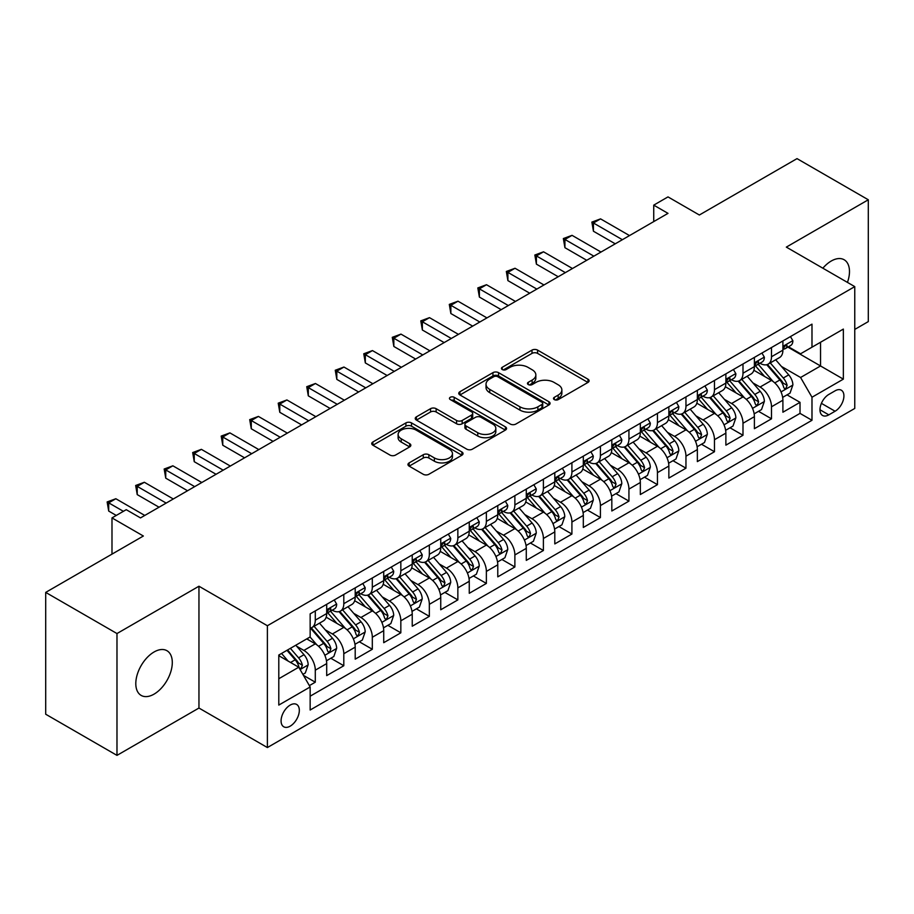 <?xml version="1.0" encoding="UTF-8"?>
<svg xmlns="http://www.w3.org/2000/svg" width="914" height="914" viewBox="0 0 914 914"><rect width="100%" height="100%" fill="white"/><g stroke="black" fill="none" stroke-linecap="round" stroke-linejoin="round"><path stroke-width="1.37" d="M554.307 399.601A2.776 1.599 0 0 0 558.226 399.601L587.965 382.429A3.953 2.285 0 0 0 589.119 380.807A3.953 2.285 0 0 0 587.965 379.196L537.592 350.108A3.953 2.285 0 0 0 531.994 350.108L502.254 367.279A2.776 1.599 0 0 0 501.443 368.411A2.776 1.599 0 0 0 502.254 369.542A2.776 1.599 0 0 0 506.173 369.542L510.023 367.314A12.67 7.312 0 0 1 527.926 367.314L532.131 369.747A12.67 7.312 0 0 1 535.844 374.911A12.67 7.312 0 0 1 532.131 380.087L528.281 382.303A2.776 1.599 0 0 0 527.469 383.434A2.776 1.599 0 0 0 528.281 384.566A2.776 1.599 0 0 0 532.199 384.566L536.05 382.349A12.67 7.312 0 0 1 553.964 382.349L558.157 384.771A12.67 7.312 0 0 1 561.87 389.935A12.67 7.312 0 0 1 558.157 395.111L554.307 397.339A2.776 1.599 0 0 0 553.496 398.47A2.776 1.599 0 0 0 554.307 399.601L554.307 397.339M154.055 694.137A25.809 14.898 120 0 0 170.907 671.39A25.809 14.898 120 0 0 166.954 650.711A25.809 14.898 120 0 0 154.055 651.99A25.809 14.898 120 0 0 137.191 674.726A25.809 14.898 120 0 0 141.144 695.405A25.809 14.898 120 0 0 154.055 694.137M847.449 282.403A25.809 14.898 120 0 0 844.136 259.747A25.809 14.898 120 0 0 831.237 261.027A25.809 14.898 120 0 0 822.863 268.202M290.195 726.15A12.899 7.449 120 0 0 298.627 714.782A12.899 7.449 120 0 0 296.65 704.443A12.899 7.449 120 0 0 290.195 705.082A12.899 7.449 120 0 0 281.775 716.45A12.899 7.449 120 0 0 283.751 726.79A12.899 7.449 120 0 0 290.195 726.15M409.129 462.895A3.953 2.285 0 0 0 407.964 464.506A3.953 2.285 0 0 0 409.129 466.129L423.262 474.286A3.953 2.285 0 0 0 428.86 474.286L461.878 455.218A3.953 2.285 0 0 0 463.044 453.607A3.953 2.285 0 0 0 461.878 451.984L411.506 422.908A3.953 2.285 0 0 0 405.907 422.908L372.878 441.976A3.953 2.285 0 0 0 371.724 443.587A3.953 2.285 0 0 0 372.878 445.198L389.958 455.058A3.953 2.285 0 0 0 395.556 455.058L409.689 446.9A3.953 2.285 0 0 0 410.843 445.278A3.953 2.285 0 0 0 409.689 443.667L401.223 438.777A10.591 6.112 0 0 1 398.116 434.458A10.591 6.112 0 0 1 404.651 428.815A10.591 6.112 0 0 1 416.19 430.14L449.357 449.277A10.591 6.112 0 0 1 452.453 453.607A10.591 6.112 0 0 1 445.918 459.251A10.591 6.112 0 0 1 434.379 457.925L428.86 454.738A3.953 2.285 0 0 0 423.262 454.738L409.129 462.895L409.129 466.129M854.761 329.417L868.3 321.602L868.3 199.778L797.019 158.625L699.359 215.007L667.997 196.898L653.739 205.136L667.997 213.362L140.505 517.907L126.246 509.681L111.988 517.907L111.988 554.124M116.981 633.551L116.981 755.375L198.955 708.042L198.955 586.228L116.981 633.551L45.7 592.398L143.361 536.015L111.988 517.907M198.955 586.228L267.391 625.736L854.761 286.619L854.761 408.444L267.391 747.549L267.391 625.736M868.3 199.778L786.326 247.111L854.761 286.619M510.298 424.039A3.953 2.285 0 0 0 515.896 424.039L548.926 404.971A3.953 2.285 0 0 0 550.079 403.348A3.953 2.285 0 0 0 548.926 401.737L498.541 372.649A3.953 2.285 0 0 0 492.943 372.649L459.925 391.718A3.953 2.285 0 0 0 458.759 393.328A3.953 2.285 0 0 0 459.925 394.951L510.298 424.039M451.379 400.195A2.776 1.599 0 0 1 454.189 400.583L454.189 397.293L505.396 426.861A3.953 2.285 0 0 1 506.562 428.483A3.953 2.285 0 0 1 505.396 430.094L472.378 449.162A3.953 2.285 0 0 1 466.78 449.162L416.407 420.074L416.407 416.841A3.953 2.285 0 0 0 415.242 418.463A3.953 2.285 0 0 0 416.407 420.074M416.407 416.841L430.54 408.684A3.953 2.285 0 0 1 436.138 408.684L456.566 420.474A3.953 2.285 0 0 0 462.164 420.474L471.533 415.07A3.953 2.285 0 0 0 472.698 413.448A3.953 2.285 0 0 0 471.533 411.837L450.271 399.555A2.776 1.599 0 0 1 449.459 398.424A2.776 1.599 0 0 1 451.162 396.95A2.776 1.599 0 0 1 454.189 397.293M116.981 755.375L45.7 714.222L45.7 592.398M309.378 685.614L315.296 682.198L303.459 675.366M296.73 646.289L303.882 650.425A16.132 9.311 60 0 1 315.296 670.179L326.698 663.598L326.698 675.617L343.801 665.735L330.834 658.251M325.235 629.826L332.399 633.962A16.132 9.311 60 0 1 343.801 653.716L355.203 647.135L355.203 659.154L372.318 649.271L359.339 641.788M353.752 613.374L360.916 617.498A16.132 9.311 60 0 1 372.318 637.252L383.72 630.671L383.72 642.691L400.835 632.808L387.856 625.325M382.269 596.911L389.421 601.046A16.132 9.311 60 0 1 400.835 620.8L412.237 614.208L412.237 626.227L429.34 616.356L416.373 608.861M410.774 580.447L417.938 584.583A16.132 9.311 60 0 1 429.34 604.337L440.742 597.745L440.742 609.764L457.857 599.892L444.878 592.398M439.291 563.984L446.455 568.12A16.132 9.311 60 0 1 457.857 587.873L469.259 581.293L469.259 593.3L486.374 583.429L473.395 575.934M467.808 547.52L474.96 551.656A16.132 9.311 60 0 1 486.374 571.41L497.776 564.829L497.776 576.848L514.879 566.966L501.912 559.471M496.313 531.057L503.477 535.193A16.132 9.311 60 0 1 514.879 554.947L526.281 548.366L526.281 560.385L543.396 550.502L530.417 543.019M524.83 514.593L531.994 518.729A16.132 9.311 60 0 1 543.396 538.483L554.798 531.902L554.798 543.921L571.913 534.039L558.934 526.555M553.347 498.141L560.499 502.266A16.132 9.311 60 0 1 571.913 522.02L583.315 515.439L583.315 527.458L600.418 517.575L587.451 510.092M581.852 481.678L589.016 485.814A16.132 9.311 60 0 1 600.418 505.568L611.82 498.975L611.82 510.995L628.935 501.123L615.956 493.629M610.369 465.215L617.533 469.35A16.132 9.311 60 0 1 628.935 489.104L640.337 482.512L640.337 494.531L657.452 484.66L644.473 477.165M638.886 448.751L646.038 452.887A16.132 9.311 60 0 1 657.452 472.641L668.854 466.06L668.854 478.068L685.957 468.197L672.99 460.702M667.391 432.288L674.555 436.424A16.132 9.311 60 0 1 685.957 456.177L697.359 449.597L697.359 461.604L714.474 451.733L701.495 444.238M695.908 415.824L703.072 419.96A16.132 9.311 60 0 1 714.474 439.714L725.876 433.133L725.876 445.152L742.991 435.27L730.012 427.786M724.425 399.361L731.577 403.497A16.132 9.311 60 0 1 742.991 423.251L754.393 416.67L754.393 428.689L771.496 418.806L771.496 406.787A16.132 9.311 -120 0 0 760.094 387.033L752.93 382.909M758.529 411.323L771.496 418.806M326.698 663.598A16.132 9.311 -120 0 0 315.296 643.844L306.738 638.897M355.203 647.135A16.132 9.311 -120 0 0 343.801 627.381L326.172 617.201M383.72 630.671A16.132 9.311 -120 0 0 372.318 610.918L354.678 600.738M412.237 614.208A16.132 9.311 -120 0 0 400.835 594.454L383.195 584.274M440.742 597.745A16.132 9.311 -120 0 0 429.34 577.991L411.711 567.811M469.259 581.293A16.132 9.311 -120 0 0 457.857 561.527L440.217 551.348M497.776 564.829A16.132 9.311 -120 0 0 486.374 545.075L468.733 534.896M526.281 548.366A16.132 9.311 -120 0 0 514.879 528.612L497.25 518.432M554.798 531.902A16.132 9.311 -120 0 0 543.396 512.148L525.756 501.969M583.315 515.439A16.132 9.311 -120 0 0 571.913 495.685L554.272 485.505M611.82 498.975A16.132 9.311 -120 0 0 600.418 479.222L582.789 469.042M640.337 482.512A16.132 9.311 -120 0 0 628.935 462.758L611.295 452.579M668.854 466.06A16.132 9.311 -120 0 0 657.452 446.295L639.811 436.115M697.359 449.597A16.132 9.311 -120 0 0 685.957 429.843L668.328 419.663M725.876 433.133A16.132 9.311 -120 0 0 714.474 413.379L696.834 403.2M754.393 416.67A16.132 9.311 -120 0 0 742.991 396.916L725.35 386.736M835.088 390.826L828.815 394.448A12.499 7.221 120 0 0 820.646 405.462A12.499 7.221 120 0 0 822.554 415.482A12.499 7.221 120 0 0 828.815 414.853L835.088 411.231A12.499 7.221 120 0 0 843.245 400.218A12.499 7.221 120 0 0 841.337 390.209A12.499 7.221 120 0 0 835.088 390.826M278.793 678.736L298.752 667.22L310.154 686.974L310.154 710.018L811.986 420.291L811.986 397.247L800.584 377.493L781.447 366.445M310.154 686.974L278.793 705.082L278.793 655.041L310.154 636.932L310.154 613.877L811.986 324.15L811.986 347.194L843.348 329.086L843.348 379.139L811.986 397.247M332.25 610.175L332.399 610.255A16.132 9.311 60 0 0 340.465 611.055L351.867 604.474A16.132 9.311 -120 0 0 355.203 597.093L355.203 587.873M360.767 593.712L360.916 593.803A16.132 9.311 60 0 0 368.97 594.591L380.384 588.01A16.132 9.311 -120 0 0 383.72 580.63L383.72 571.41M389.273 577.248L389.421 577.34A16.132 9.311 60 0 0 397.487 578.139L408.889 571.547A16.132 9.311 -120 0 0 412.237 564.167L412.237 554.947M417.789 560.785L417.938 560.876A16.132 9.311 60 0 0 426.004 561.676L437.406 555.084A16.132 9.311 -120 0 0 440.742 547.703L440.742 538.483M446.306 544.321L446.455 544.413A16.132 9.311 60 0 0 454.509 545.212L465.923 538.632A16.132 9.311 -120 0 0 469.259 531.24L469.259 522.02M474.812 527.869L474.96 527.949A16.132 9.311 60 0 0 483.026 528.749L494.428 522.168A16.132 9.311 -120 0 0 497.776 514.776L497.776 505.556M503.328 511.406L503.477 511.486A16.132 9.311 60 0 0 511.543 512.286L522.945 505.705A16.132 9.311 -120 0 0 526.281 498.324L526.281 489.104M531.845 494.942L531.994 495.022A16.132 9.311 60 0 0 540.048 495.822L551.462 489.241A16.132 9.311 -120 0 0 554.798 481.861L554.798 472.641M560.351 478.479L560.499 478.57A16.132 9.311 60 0 0 568.565 479.359L579.967 472.778A16.132 9.311 -120 0 0 583.315 465.397L583.315 456.177M588.867 462.016L589.016 462.107A16.132 9.311 60 0 0 597.082 462.907L608.484 456.315A16.132 9.311 -120 0 0 611.82 448.934L611.82 439.714M617.384 445.552L617.533 445.644A16.132 9.311 60 0 0 625.587 446.443L637.001 439.851A16.132 9.311 -120 0 0 640.337 432.471L640.337 423.251M645.89 429.089L646.038 429.18A16.132 9.311 60 0 0 654.104 429.98L665.506 423.399A16.132 9.311 -120 0 0 668.854 416.007L668.854 406.787M674.406 412.637L674.555 412.717A16.132 9.311 60 0 0 682.621 413.516L694.023 406.936A16.132 9.311 -120 0 0 697.359 399.544L697.359 390.324M702.923 396.173L703.072 396.253A16.132 9.311 60 0 0 711.126 397.053L722.54 390.472A16.132 9.311 -120 0 0 725.876 383.092L725.876 373.872M731.429 379.71L731.577 379.79A16.132 9.311 60 0 0 739.643 380.59L751.045 374.009A16.132 9.311 -120 0 0 754.393 366.628L754.393 357.408M310.154 696.194L800.013 413.379L800.013 402.343L782.898 412.225L782.898 400.206A16.132 9.311 -120 0 0 771.496 380.453L753.867 370.273M759.945 363.246L760.094 363.326A16.132 9.311 -120 0 0 768.16 364.126A16.132 9.311 -120 0 0 771.496 356.746L771.496 347.526M768.16 364.126L779.562 357.545A16.132 9.311 -120 0 0 782.898 350.165L782.898 340.945M315.296 610.918L315.296 620.138A16.132 9.311 60 0 1 311.948 627.518A16.132 9.311 60 0 1 310.154 628.169M311.948 627.518L323.35 620.937A16.132 9.311 -120 0 0 326.698 613.557L326.698 604.337M343.801 594.454L343.801 603.674A16.132 9.311 60 0 1 340.465 611.055M372.318 577.991L372.318 587.211A16.132 9.311 60 0 1 368.97 594.591M400.835 561.527L400.835 570.747A16.132 9.311 60 0 1 397.487 578.139M429.34 545.075L429.34 554.284A16.132 9.311 60 0 1 426.004 561.676M457.857 528.612L457.857 537.832A16.132 9.311 60 0 1 454.509 545.212M486.374 512.148L486.374 521.368A16.132 9.311 60 0 1 483.026 528.749M514.879 495.685L514.879 504.905A16.132 9.311 60 0 1 511.543 512.286M543.396 479.222L543.396 488.442A16.132 9.311 60 0 1 540.048 495.822M571.913 462.758L571.913 471.978A16.132 9.311 60 0 1 568.565 479.359M600.418 446.295L600.418 455.515A16.132 9.311 60 0 1 597.082 462.907M628.935 429.843L628.935 439.051A16.132 9.311 60 0 1 625.587 446.443M657.452 413.379L657.452 422.599A16.132 9.311 60 0 1 654.104 429.98M685.957 396.916L685.957 406.136A16.132 9.311 60 0 1 682.621 413.516M714.474 380.453L714.474 389.672A16.132 9.311 60 0 1 711.126 397.053M742.991 363.989L742.991 373.209A16.132 9.311 60 0 1 739.643 380.59M742.991 423.251L742.991 435.27M714.474 439.714L714.474 451.733M685.957 456.177L685.957 468.197M657.452 472.641L657.452 484.66M628.935 489.104L628.935 501.123M600.418 505.568L600.418 517.575M571.913 522.02L571.913 534.039M543.396 538.483L543.396 550.502M514.879 554.947L514.879 566.966M486.374 571.41L486.374 583.429M457.857 587.873L457.857 599.892M429.34 604.337L429.34 616.356M400.835 620.8L400.835 632.808M372.318 637.252L372.318 649.271M343.801 653.716L343.801 665.735M315.296 670.179L315.296 682.198M298.752 667.22L278.793 655.692M800.584 377.493L820.544 365.966L820.544 342.259L843.348 329.086M787.891 347.114L843.348 379.139M788.462 346.783L800.584 353.787L811.986 347.194M198.955 708.042L267.391 747.549M653.739 205.136L653.739 221.599M787.034 394.859L800.013 402.343M800.013 413.379L811.986 420.291M555.415 399.989L558.157 398.401A12.67 7.312 0 0 0 561.87 393.237L561.87 389.935M535.844 374.911L535.844 378.202A12.67 7.312 0 0 1 532.131 383.377L529.389 384.954M587.908 382.452L537.592 353.398A3.953 2.285 0 0 0 531.994 353.398L503.363 369.93M548.868 404.993L498.541 375.94A3.953 2.285 0 0 0 492.943 375.94L459.971 394.985M541.922 404.479A2.776 1.599 0 0 0 542.733 403.348A2.776 1.599 0 0 0 541.922 402.217L497.707 376.694A2.776 1.599 0 0 0 493.788 376.694L489.733 379.036A12.67 7.312 0 0 0 486.019 384.2A12.67 7.312 0 0 0 489.733 389.375L519.952 406.821A12.67 7.312 0 0 0 537.866 406.821L541.922 404.479L541.922 407.781A2.776 1.599 0 0 0 542.733 406.65L542.733 403.348M486.019 384.2L486.019 387.502A12.67 7.312 0 0 0 489.733 392.666L489.733 389.375M541.922 407.781L537.866 410.123A12.67 7.312 0 0 1 519.952 410.123L489.733 392.666M416.453 420.109L430.54 411.974L430.54 408.684M472.698 413.448L472.698 416.738A3.953 2.285 0 0 1 471.533 418.361L462.164 423.776A3.953 2.285 0 0 1 456.566 423.776L436.138 411.974A3.953 2.285 0 0 0 430.54 411.974M454.189 400.583L505.351 430.128M477.759 432.722A10.591 6.112 0 0 0 489.298 434.047A10.591 6.112 0 0 0 495.834 428.392A10.591 6.112 0 0 0 492.737 424.073L481.05 417.332A3.953 2.285 0 0 0 475.451 417.332L466.083 422.736A3.953 2.285 0 0 0 464.918 424.359A3.953 2.285 0 0 0 466.083 425.97L477.759 432.722L477.759 436.012A10.591 6.112 0 0 0 489.298 437.338A10.591 6.112 0 0 0 495.834 431.694L495.834 428.392M464.918 424.359L464.918 427.649A3.953 2.285 0 0 0 466.083 429.272L466.083 425.97M477.759 436.012L466.083 429.272M452.453 453.607L452.453 456.897A10.591 6.112 0 0 1 445.918 462.541A10.591 6.112 0 0 1 434.379 461.216L428.86 458.028A3.953 2.285 0 0 0 423.262 458.028L409.175 466.163M398.116 434.458L398.116 437.749A10.591 6.112 0 0 0 401.223 442.068L401.223 438.777M409.632 446.935L401.223 442.068M461.878 451.984L461.878 455.218L411.506 426.198A3.953 2.285 0 0 0 405.907 426.198L372.935 445.232M782.658 397.384L790.027 393.123L792.884 384.897A10.682 6.17 -120 0 0 788.725 374.866L775.689 359.785M773.084 381.492L758.197 364.252M764.607 376.477L755.969 366.468A25.603 14.784 -120 0 0 755.17 365.577M766.709 364.709L779.882 379.961A10.682 6.17 60 0 1 783.686 387.33L784.463 388.599L785.914 388.393L787.114 385.354A10.682 6.17 -120 0 0 783.298 377.996L770.274 362.904M767.474 364.458L781.641 380.852A5.438 3.142 60 0 1 783.012 382.989L787.114 385.354M790.461 336.581L792.884 340.773A10.682 6.17 60 0 1 790.667 345.503L785.252 348.634A10.682 6.17 -120 0 0 787.114 346.178L786.885 345.229M622.377 239.708L593.437 222.993L600.567 218.88L629.506 235.584M783.264 349.137L783.298 349.137A10.682 6.17 -120 0 0 785.252 348.634M785.732 345.378L787.114 346.178C786.44 344.567 785.297 345.218 783.686 348.143A10.682 6.17 60 0 1 782.898 349.674M615.248 243.821L593.437 231.231L593.437 222.993L591.872 222.091L600.567 218.88M593.437 231.231L591.872 222.091M754.153 413.848L761.522 409.586L764.367 401.36A10.682 6.17 -120 0 0 760.208 391.329L747.184 376.237M744.567 397.956L729.68 380.715M736.101 392.94L727.453 382.932A25.603 14.784 -120 0 0 726.664 382.041M738.192 381.172L751.365 396.425A10.682 6.17 60 0 1 755.181 403.794L755.958 405.062L757.398 404.856L758.597 401.817A10.682 6.17 -120 0 0 754.793 394.448L741.768 379.367M738.969 380.921L753.125 397.316A5.438 3.142 60 0 1 754.496 399.441L758.597 401.817M725.636 430.311L733.005 426.05L735.861 417.824A10.682 6.17 -120 0 0 731.691 407.793L718.667 392.7M716.062 414.419L701.164 397.179M707.585 409.403L698.947 399.395A25.603 14.784 -120 0 0 698.147 398.504M709.675 397.636L722.86 412.888A10.682 6.17 60 0 1 726.664 420.257L727.441 421.514L728.892 421.32L730.092 418.281A10.682 6.17 -120 0 0 726.276 410.912L713.251 395.831M710.452 397.384L724.608 413.779A5.438 3.142 60 0 1 725.979 415.904L730.092 418.281M697.119 446.763L704.488 442.513L707.345 434.287A10.682 6.17 -120 0 0 703.186 424.245L690.15 409.164M687.545 430.882L672.658 413.642M679.068 425.855L670.43 415.859A25.603 14.784 -120 0 0 669.631 414.967M681.17 414.099L694.343 429.352A10.682 6.17 60 0 1 698.147 436.709L698.924 437.977L700.375 437.772L701.575 434.733A10.682 6.17 -120 0 0 697.759 427.375L684.735 412.294M681.935 413.848L696.102 430.243A5.438 3.142 60 0 1 697.473 432.368L701.575 434.733M668.614 463.227L675.983 458.977L678.828 450.739A10.682 6.17 -120 0 0 674.669 440.708L661.645 425.627M659.028 447.346L644.141 430.106M650.562 442.319L641.914 432.322A25.603 14.784 -120 0 0 641.125 431.431M652.653 430.563L665.826 445.815A10.682 6.17 60 0 1 669.642 453.173L670.419 454.441L671.859 454.235L673.058 451.196A10.682 6.17 -120 0 0 669.254 443.838L656.229 428.757M653.43 430.311L667.586 446.706A5.438 3.142 60 0 1 668.957 448.831L673.058 451.196M761.945 353.044L764.367 357.237A10.682 6.17 60 0 1 762.162 361.967L756.735 365.097A10.682 6.17 -120 0 0 758.597 362.63L758.38 361.681M593.86 256.16L564.921 239.457L572.05 235.344L600.989 252.047M754.747 365.6L754.793 365.6A10.682 6.17 -120 0 0 756.735 365.097M757.226 361.841L758.597 362.63C757.923 361.03 756.792 361.681 755.181 364.606A10.682 6.17 60 0 1 754.393 366.126M586.731 260.284L564.921 247.683L564.921 239.457L563.355 238.554L572.05 235.344M564.921 247.683L563.355 238.554M733.428 369.507L735.861 373.7A10.682 6.17 60 0 1 733.645 378.43L728.23 381.561A10.682 6.17 -120 0 0 730.092 379.093L729.863 378.145M565.355 272.623L536.404 255.92L543.533 251.807L572.472 268.51M726.23 382.063L726.276 382.063A10.682 6.17 -120 0 0 728.23 381.561M728.709 378.305L730.092 379.093C729.418 377.482 728.275 378.145 726.664 381.069A10.682 6.17 60 0 1 725.876 382.589M558.226 276.748L536.404 264.146L536.404 255.92L534.839 255.017L543.533 251.807M536.404 264.146L534.839 255.017M704.923 385.971L707.345 390.164A10.682 6.17 60 0 1 705.128 394.894L699.713 398.024A10.682 6.17 -120 0 0 701.575 395.556L701.346 394.608M536.838 289.087L507.898 272.383L515.028 268.259L543.967 284.974M697.725 398.515L697.759 398.515A10.682 6.17 -120 0 0 699.713 398.024M700.193 394.757L701.575 395.556C700.901 393.945 699.758 394.608 698.147 397.533A10.682 6.17 60 0 1 697.359 399.052M529.709 293.2L507.898 280.609L507.898 272.383L506.333 271.469L515.028 268.259M507.898 280.609L506.333 271.469M676.406 402.423L678.828 406.627A10.682 6.17 60 0 1 676.623 411.357L671.196 414.476A10.682 6.17 -120 0 0 673.058 412.02L672.841 411.072M508.321 305.55L479.382 288.847L486.511 284.722L515.45 301.437M669.208 414.979L669.254 414.979A10.682 6.17 -120 0 0 671.196 414.476M671.676 411.22L673.058 412.02C672.384 410.409 671.253 411.072 669.642 413.996A10.682 6.17 60 0 1 668.854 415.516M501.192 309.663L479.382 297.073L479.382 288.847L477.816 287.933L486.511 284.722M479.382 297.073L477.816 287.933M640.097 479.69L647.466 475.44L650.322 467.203A10.682 6.17 -120 0 0 646.152 457.171L633.128 442.09M630.523 463.809L615.625 446.569M622.046 458.782L613.408 448.774A25.603 14.784 -120 0 0 612.609 447.883M624.136 447.015L637.321 462.278A10.682 6.17 60 0 1 641.125 469.636L641.902 470.904L643.353 470.699L644.553 467.66A10.682 6.17 -120 0 0 640.737 460.302L627.712 445.221M624.913 446.775L639.069 463.158A5.438 3.142 60 0 1 640.44 465.295L644.553 467.66M647.889 418.886L650.322 423.091A10.682 6.17 60 0 1 648.106 427.821L642.691 430.94A10.682 6.17 -120 0 0 644.553 428.483L644.324 427.535M479.816 322.014L450.865 305.299L457.994 301.186L486.934 317.901M640.691 431.442L640.737 431.442A10.682 6.17 -120 0 0 642.691 430.94M643.17 427.683L644.553 428.483C643.879 426.872 642.736 427.535 641.125 430.46A10.682 6.17 60 0 1 640.337 431.979M472.687 326.127L450.865 313.536L450.865 305.299L449.3 304.396L457.994 301.186M450.865 313.536L449.3 304.396M611.58 496.153L618.949 491.903L621.806 483.666A10.682 6.17 -120 0 0 617.647 473.635L604.611 458.554M602.006 480.261L587.119 463.032M593.529 475.246L584.891 465.237A25.603 14.784 -120 0 0 584.092 464.346M595.631 463.478L608.804 478.742A10.682 6.17 60 0 1 612.609 486.099L613.385 487.368L614.836 487.162L616.036 484.123A10.682 6.17 -120 0 0 612.22 476.765L599.196 461.684M596.396 463.238L610.563 479.622A5.438 3.142 60 0 1 611.934 481.758L616.036 484.123M619.384 435.35L621.806 439.554A10.682 6.17 60 0 1 619.589 444.273L614.174 447.403A10.682 6.17 -120 0 0 616.036 444.947L615.808 443.998M451.299 338.477L422.359 321.762L429.489 317.649L458.428 334.364M612.186 447.906L612.22 447.906A10.682 6.17 -120 0 0 614.174 447.403M614.654 444.147L616.036 444.947C615.362 443.336 614.219 443.987 612.609 446.923A10.682 6.17 60 0 1 611.82 448.443M444.17 342.59L422.359 330L422.359 321.762L420.794 320.86L429.489 317.649M422.359 330L420.794 320.86M583.075 512.617L590.444 508.367L593.289 500.129A10.682 6.17 -120 0 0 589.13 490.098L576.106 475.017M573.489 496.725L558.603 479.484M565.023 491.709L556.375 481.701A25.603 14.784 -120 0 0 555.586 480.81M567.114 479.941L580.287 495.205A10.682 6.17 60 0 1 584.103 502.563L584.88 503.831L586.32 503.625L587.519 500.586A10.682 6.17 -120 0 0 583.715 493.229L570.69 478.136M567.891 479.69L582.047 496.085A5.438 3.142 60 0 1 583.418 498.221L587.519 500.586M590.867 451.813L593.289 456.006A10.682 6.17 60 0 1 591.084 460.736L585.657 463.866A10.682 6.17 -120 0 0 587.519 461.41L587.302 460.462M422.782 354.94L393.843 338.226L400.972 334.113L429.911 350.816M583.669 464.369L583.715 464.369A10.682 6.17 -120 0 0 585.657 463.866M586.137 460.61L587.519 461.41C586.845 459.799 585.714 460.45 584.103 463.387A10.682 6.17 60 0 1 583.315 464.906M415.653 359.053L393.843 346.463L393.843 338.226L392.277 337.323L400.972 334.113M393.843 346.463L392.277 337.323M554.558 529.08L561.927 524.819L564.783 516.593A10.682 6.17 -120 0 0 560.613 506.562L547.589 491.481M544.984 513.188L530.086 495.948M536.507 508.173L527.869 498.164A25.603 14.784 -120 0 0 527.07 497.273M538.597 496.405L551.782 511.657A10.682 6.17 60 0 1 555.586 519.026L556.363 520.294L557.814 520.089L559.014 517.05A10.682 6.17 -120 0 0 555.198 509.681L542.173 494.6M539.374 496.153L553.53 512.548A5.438 3.142 60 0 1 554.901 514.673L559.014 517.05M562.35 468.276L564.783 472.469A10.682 6.17 60 0 1 562.567 477.199L557.152 480.33A10.682 6.17 -120 0 0 559.014 477.862L558.785 476.914M394.277 371.392L365.326 354.689L372.455 350.576L401.395 367.279M555.152 480.833L555.198 480.833A10.682 6.17 -120 0 0 557.152 480.33M557.631 477.074L559.014 477.862C558.34 476.263 557.197 476.914 555.586 479.839A10.682 6.17 60 0 1 554.798 481.358M387.148 375.517L365.326 362.915L365.326 354.689L363.761 353.787L372.455 350.576M365.326 362.915L363.761 353.787M526.041 545.544L533.41 541.282L536.267 533.056A10.682 6.17 -120 0 0 532.108 523.025L519.072 507.933M516.467 529.652L501.58 512.411M507.99 524.636L499.352 514.628A25.603 14.784 -120 0 0 498.553 513.737M510.092 512.868L523.265 528.121A10.682 6.17 60 0 1 527.07 535.49L527.846 536.747L529.297 536.552L530.497 533.513A10.682 6.17 -120 0 0 526.681 526.144L513.657 511.063M510.857 512.617L525.024 529.012A5.438 3.142 60 0 1 526.395 531.137L530.497 533.513M533.845 484.74L536.267 488.933A10.682 6.17 60 0 1 534.05 493.663L528.635 496.793A10.682 6.17 -120 0 0 530.497 494.325L530.269 493.377M365.76 387.856L336.82 371.153L343.95 367.04L372.889 383.743M526.647 497.296L526.681 497.296A10.682 6.17 -120 0 0 528.635 496.793M529.115 493.537L530.497 494.325C529.823 492.715 528.68 493.377 527.07 496.302A10.682 6.17 60 0 1 526.281 497.822M358.631 391.98L336.82 379.379L336.82 371.153L335.255 370.25L343.95 367.04M336.82 379.379L335.255 370.25M497.536 561.996L504.905 557.746L507.75 549.52A10.682 6.17 -120 0 0 503.591 539.477L490.567 524.396M487.95 546.115L473.064 528.875M479.484 541.099L470.836 531.091A25.603 14.784 -120 0 0 470.047 530.2M481.575 529.332L494.748 544.584A10.682 6.17 60 0 1 498.564 551.942L499.341 553.21L500.781 553.004L501.98 549.965A10.682 6.17 -120 0 0 498.176 542.608L485.151 527.527M482.352 529.08L496.508 545.475A5.438 3.142 60 0 1 497.879 547.6L501.98 549.965M505.328 501.203L507.75 505.396A10.682 6.17 60 0 1 505.545 510.126L500.118 513.257A10.682 6.17 -120 0 0 501.98 510.789L501.763 509.841M337.243 404.319L308.304 387.616L315.433 383.503L344.372 400.206M498.13 513.748L498.176 513.748A10.682 6.17 -120 0 0 500.118 513.257M500.598 509.989L501.98 510.789C501.306 509.178 500.175 509.841 498.564 512.765A10.682 6.17 60 0 1 497.776 514.285M330.114 408.432L308.304 395.842L308.304 387.616L306.738 386.702L315.433 383.503M308.304 395.842L306.738 386.702M469.019 578.459L476.388 574.209L479.244 565.972A10.682 6.17 -120 0 0 475.074 555.941L462.05 540.86M459.445 562.578L444.547 545.338M450.968 557.551L442.33 547.555A25.603 14.784 -120 0 0 441.531 546.663M453.058 545.795L466.243 561.047A10.682 6.17 60 0 1 470.047 568.405L470.824 569.673L472.275 569.468L473.475 566.429A10.682 6.17 -120 0 0 469.659 559.071L456.634 543.99M453.835 545.544L467.991 561.939A5.438 3.142 60 0 1 469.362 564.064L473.475 566.429M476.811 517.667L479.244 521.86A10.682 6.17 60 0 1 477.028 526.59L471.613 529.709A10.682 6.17 -120 0 0 473.475 527.252L473.246 526.304M308.738 420.783L279.787 404.079L286.916 399.955L315.856 416.67M469.613 530.211L469.659 530.211A10.682 6.17 -120 0 0 471.613 529.709M472.092 526.453L473.475 527.252C472.801 525.641 471.658 526.304 470.047 529.229A10.682 6.17 60 0 1 469.259 530.748M301.609 424.896L279.787 412.305L279.787 404.079L278.222 403.165L286.916 399.955M279.787 412.305L278.222 403.165M440.502 594.923L447.871 590.673L450.728 582.435A10.682 6.17 -120 0 0 446.569 572.404L433.533 557.323M430.928 579.042L416.041 561.802M422.451 574.015L413.814 564.018A25.603 14.784 -120 0 0 413.014 563.115M424.553 562.247L437.726 577.511A10.682 6.17 60 0 1 441.531 584.869L442.307 586.137L443.758 585.931L444.958 582.892A10.682 6.17 -120 0 0 441.142 575.534L428.118 560.453M425.318 562.007L439.485 578.391A5.438 3.142 60 0 1 440.856 580.527L444.958 582.892M448.306 534.119L450.728 538.323A10.682 6.17 60 0 1 448.511 543.053L443.096 546.172A10.682 6.17 -120 0 0 444.958 543.716L444.73 542.767M280.221 437.246L251.281 420.531L258.411 416.418L287.35 433.133M441.108 546.675L441.142 546.675A10.682 6.17 -120 0 0 443.096 546.172M443.576 542.916L444.958 543.716C444.284 542.105 443.141 542.767 441.531 545.692A10.682 6.17 60 0 1 440.742 547.212M273.092 441.359L251.281 428.769L251.281 420.531L249.705 419.629L258.411 416.418M251.281 428.769L249.705 419.629M419.789 550.582L422.211 554.787A10.682 6.17 60 0 1 420.006 559.505L414.579 562.636A10.682 6.17 -120 0 0 416.441 560.179L416.224 559.231M251.704 453.71L222.765 436.995L229.894 432.882L258.833 449.597M412.591 563.138L412.637 563.138A10.682 6.17 -120 0 0 414.579 562.636M415.059 559.379L416.441 560.179C415.767 558.568 414.636 559.231 413.025 562.156A10.682 6.17 60 0 1 412.237 563.675M244.575 457.823L222.765 445.232L222.765 436.995L221.199 436.092L229.894 432.882M222.765 445.232L221.199 436.092M391.272 567.046L393.706 571.239A10.682 6.17 60 0 1 391.489 575.969L386.074 579.099A10.682 6.17 -120 0 0 387.936 576.643L387.707 575.694M223.199 470.173L194.248 453.458L201.377 449.345L230.317 466.049M384.074 579.602L384.12 579.602A10.682 6.17 -120 0 0 386.074 579.099M386.553 575.843L387.936 576.643C387.262 575.032 386.119 575.683 384.508 578.619A10.682 6.17 60 0 1 383.72 580.139M216.07 474.286L194.248 461.696L194.248 453.458L192.683 452.556L201.377 449.345M194.248 461.696L192.683 452.556M411.997 611.386L419.366 607.136L422.211 598.899A10.682 6.17 -120 0 0 418.052 588.867L405.028 573.786M402.411 595.494L387.525 578.265M393.945 590.478L385.297 580.47A25.603 14.784 -120 0 0 384.508 579.579M396.036 578.711L409.209 593.974A10.682 6.17 60 0 1 413.025 601.332L413.802 602.6L415.242 602.395L416.441 599.356A10.682 6.17 -120 0 0 412.637 591.998L399.612 576.917M396.813 578.471L410.969 594.854A5.438 3.142 60 0 1 412.34 596.991L416.441 599.356M383.48 627.849L390.849 623.599L393.706 615.362A10.682 6.17 -120 0 0 389.535 605.331L376.511 590.25M373.906 611.957L359.008 594.717M365.429 606.942L356.791 596.933A25.603 14.784 -120 0 0 355.992 596.042M367.519 595.174L380.704 610.438A10.682 6.17 60 0 1 384.508 617.795L385.285 619.064L386.736 618.858L387.936 615.819A10.682 6.17 -120 0 0 384.12 608.461L371.095 593.369M368.296 594.923L382.452 611.317A5.438 3.142 60 0 1 383.823 613.454L387.936 615.819M354.963 644.313L362.332 640.051L365.189 631.825A10.682 6.17 -120 0 0 361.03 621.794L347.994 606.713M345.389 628.421L330.502 611.18M336.912 623.405L328.275 613.397A25.603 14.784 -120 0 0 327.475 612.506M339.014 611.637L352.187 626.89A10.682 6.17 60 0 1 355.992 634.259L356.768 635.527L358.219 635.321L359.419 632.282A10.682 6.17 -120 0 0 355.603 624.913L342.579 609.832M339.779 611.386L353.947 627.781A5.438 3.142 60 0 1 355.317 629.906L359.419 632.282M362.767 583.509L365.189 587.702A10.682 6.17 60 0 1 362.972 592.432L357.557 595.562A10.682 6.17 -120 0 0 359.419 593.095L359.191 592.158M194.682 486.625L165.742 469.922L172.872 465.809L201.811 482.512M355.569 596.065L355.603 596.065A10.682 6.17 -120 0 0 357.557 595.562M358.037 592.306L359.419 593.095C358.745 591.495 357.603 592.146 355.992 595.071A10.682 6.17 60 0 1 355.203 596.591M187.553 490.749L165.742 478.148L165.742 469.922L164.166 469.019L172.872 465.809M165.742 478.148L164.166 469.019M326.458 660.776L333.827 656.515L336.672 648.289A10.682 6.17 -120 0 0 332.513 638.258L319.489 623.165M316.872 644.884L310.052 636.989M308.406 639.869L307.298 638.578M310.497 628.101L323.67 643.353A10.682 6.17 60 0 1 327.486 650.722L328.263 651.979L329.703 651.785L330.902 648.746A10.682 6.17 -120 0 0 327.098 641.377L314.073 626.296M311.274 627.849L325.43 644.244A5.438 3.142 60 0 1 326.801 646.369L330.902 648.746M334.25 599.972L336.672 604.165A10.682 6.17 60 0 1 334.467 608.895L329.04 612.026A10.682 6.17 -120 0 0 330.902 609.558L330.685 608.61M166.165 503.088L137.226 486.385L144.355 482.272L173.294 498.975M327.052 612.529L327.098 612.529A10.682 6.17 -120 0 0 329.04 612.026M329.52 608.77L330.902 609.558C330.228 607.947 329.097 608.61 327.486 611.535A10.682 6.17 60 0 1 326.698 613.054M159.036 507.213L137.226 494.611L137.226 486.385L135.66 485.483L144.355 482.272M137.226 494.611L135.66 485.483M302.888 674.383L305.31 672.978L308.155 664.752A10.682 6.17 -120 0 0 303.996 654.71L295.793 645.215M288.139 661.096L281.546 653.453M279.89 656.332L278.793 655.064M286.962 650.322L295.165 659.817A10.682 6.17 60 0 1 298.969 667.174L299.746 668.442L301.197 668.237L302.397 665.209A10.682 6.17 -120 0 0 298.581 657.84L290.378 648.346M287.624 649.945L296.913 660.708A5.438 3.142 60 0 1 298.284 662.833L302.397 665.209M123.401 511.326L108.709 502.849L115.838 498.736L144.778 515.439M116.272 515.439L108.709 511.075L108.709 502.849L107.144 501.946L115.838 498.736M108.709 511.075L107.144 501.946M303.882 650.425L315.296 643.844M332.399 633.962L343.801 627.381M360.916 617.498L372.318 610.918M389.421 601.046L400.835 594.454M417.938 584.583L429.34 577.991M446.455 568.12L457.857 561.527M474.96 551.656L486.374 545.075M503.477 535.193L514.879 528.612M531.994 518.729L543.396 512.148M560.499 502.266L571.913 495.685M589.016 485.814L600.418 479.222M617.533 469.35L628.935 462.758M646.038 452.887L657.452 446.295M674.555 436.424L685.957 429.843M703.072 419.96L714.474 413.379M731.577 403.497L742.991 396.916M760.094 387.033L771.496 380.453M771.496 356.746L782.898 350.165M315.296 620.138L326.698 613.557M343.801 603.674L355.203 597.093M372.318 587.211L383.72 580.63M400.835 570.747L412.237 564.167M429.34 554.284L440.742 547.703M457.857 537.832L469.259 531.24M486.374 521.368L497.776 514.776M514.879 504.905L526.281 498.324M543.396 488.442L554.798 481.861M571.913 471.978L583.315 465.397M600.418 455.515L611.82 448.934M628.935 439.051L640.337 432.471M657.452 422.599L668.854 416.007M685.957 406.136L697.359 399.544M714.474 389.672L725.876 383.092M742.991 373.209L754.393 366.628M771.496 406.787L782.898 400.206M821.412 403.348L835.088 411.231M819.972 409.758L828.815 414.853M558.157 398.401L558.157 395.111M528.281 384.566L528.281 382.303M532.131 383.377L532.131 380.087M502.254 369.542L502.254 367.279M531.994 353.398L531.994 350.108M537.592 353.398L537.592 350.108M587.965 382.429L587.965 379.196M459.925 394.951L459.925 391.718M492.943 375.94L492.943 372.649M498.541 375.94L498.541 372.649M548.926 404.971L548.926 401.737M519.952 410.123L519.952 406.821M537.866 410.123L537.866 406.821M436.138 411.974L436.138 408.684M456.566 423.776L456.566 420.474M462.164 423.776L462.164 420.474M471.533 418.361L471.533 415.07M505.396 430.094L505.396 426.861M423.262 458.028L423.262 454.738M428.86 458.028L428.86 454.738M434.379 461.216L434.379 457.925M409.689 446.9L409.689 443.667M372.878 445.198L372.878 441.976M405.907 426.198L405.907 422.908M411.506 426.198L411.506 422.908M781.036 391.9L792.815 385.102M783.298 377.996L788.725 374.866M774.786 382.909L779.882 379.961M792.815 340.659L782.898 346.372M752.519 408.364L764.298 401.566M754.793 394.448L760.208 391.329M746.27 399.372L751.365 396.425M724.014 424.827L735.781 418.029M726.276 410.912L731.691 407.793M717.764 415.836L722.86 412.888M695.497 441.291L707.276 434.493M697.759 427.375L703.186 424.245M689.247 432.299L694.343 429.352M666.98 457.754L678.759 450.956M669.254 443.838L674.669 440.708M660.731 448.751L665.826 445.815M764.298 357.123L754.393 362.835M735.781 373.575L725.876 379.299M707.276 390.038L697.359 395.762M678.759 406.502L668.854 412.225M638.475 474.217L650.242 467.408M640.737 460.302L646.152 457.171M632.225 465.215L637.321 462.278M650.242 422.965L640.337 428.689M609.958 490.669L621.737 483.872M612.22 476.765L617.647 473.635M603.708 481.678L608.804 478.742M621.737 439.428L611.82 445.152M581.441 507.133L593.22 500.335M583.715 493.229L589.13 490.098M575.192 498.141L580.287 495.205M593.22 455.892L583.315 461.604M552.936 523.596L564.703 516.798M555.198 509.681L560.613 506.562M546.686 514.605L551.782 511.657M564.703 472.355L554.798 478.068M524.419 540.06L536.198 533.262M526.681 526.144L532.108 523.025M518.169 531.068L523.265 528.121M536.198 488.807L526.281 494.531M495.902 556.523L507.681 549.725M498.176 542.608L503.591 539.477M489.653 547.532L494.748 544.584M507.681 505.271L497.776 510.995M467.397 572.987L479.164 566.189M469.659 559.071L475.074 555.941M461.147 563.984L466.243 561.047M479.164 521.734L469.259 527.458M438.88 589.45L450.659 582.641M441.142 575.534L446.569 572.404M432.63 580.447L437.726 577.511M450.659 538.197L440.742 543.921M422.142 554.661L412.237 560.385M393.626 571.124L383.72 576.837M410.363 605.902L422.142 599.104M412.637 591.998L418.052 588.867M404.114 596.911L409.209 593.974M381.858 622.365L393.626 615.568M384.12 608.461L389.535 605.331M375.608 613.374L380.704 610.438M353.341 638.829L365.12 632.031M355.603 624.913L361.03 621.794M347.092 629.837L352.187 626.89M365.12 587.588L355.203 593.3M324.824 655.292L336.603 648.494M327.098 641.377L332.513 638.258M318.575 646.301L323.67 643.353M336.603 604.04L326.698 609.764M300.112 669.562L308.087 664.958M298.581 657.84L303.996 654.71M290.549 662.479L295.165 659.817"/></g></svg>
